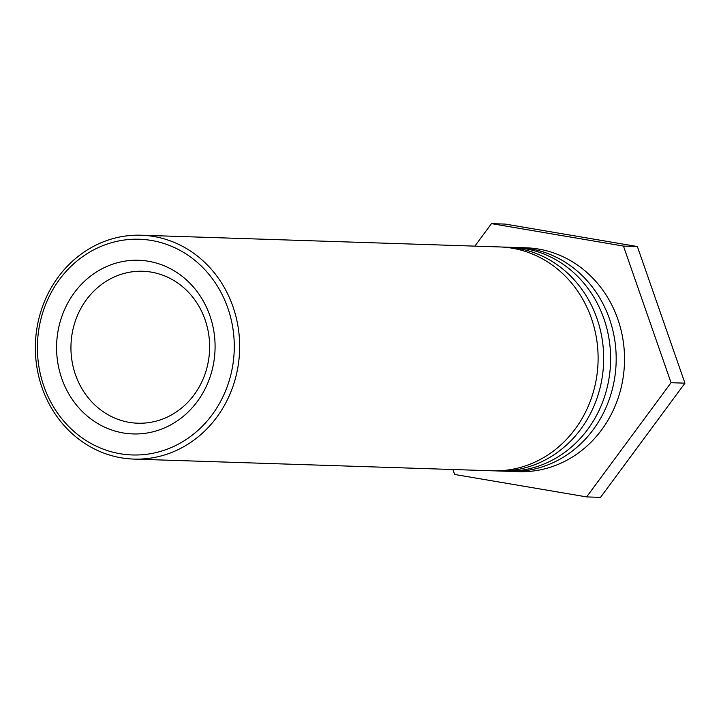 <?xml version="1.0" encoding="UTF-8"?>
<svg xmlns="http://www.w3.org/2000/svg" width="721" height="721" viewBox="0 0 721 721"><rect width="100%" height="100%" fill="white"/><g stroke="black" fill="none" stroke-linecap="round" stroke-linejoin="round"><path stroke-width="1.08" d="M164.965 418.117A76.02 69.342 91.9 0 1 137.801 423.218A76.02 69.342 91.9 0 1 70.982 344.98A76.02 69.342 91.9 0 1 142.767 271.267A76.02 69.342 91.9 0 1 208.702 334.382A76.02 69.342 91.9 0 1 164.965 418.117M164.046 428.094A86.88 79.247 -88.1 0 0 185.874 279.406A86.88 79.247 -88.1 0 0 57.59 333.796A86.88 79.247 -88.1 0 0 164.046 428.094M170.877 447.705A107.916 98.435 91.9 0 1 38.646 330.579A107.916 98.435 91.9 0 1 197.996 263.012A107.916 98.435 91.9 0 1 170.877 447.705M173.86 451.562A111.989 102.148 -88.1 0 0 238.29 328.199A111.989 102.148 -88.1 0 0 141.163 235.217A111.989 102.148 -88.1 0 0 42.034 387.637A111.989 102.148 -88.1 0 0 133.845 459.088A111.989 102.148 -88.1 0 0 173.86 451.562M133.845 459.088L492.299 470.795A111.989 102.148 -88.1 0 0 598.042 362.203A111.989 102.148 -88.1 0 0 499.608 246.933L141.163 235.217M502.393 247.069A111.989 102.148 91.9 0 1 505.169 247.114A111.989 102.148 91.9 0 1 603.612 362.384A111.989 102.148 91.9 0 1 497.86 470.975A111.989 102.148 91.9 0 1 495.075 470.849M497.86 470.975L504.808 471.201A111.989 102.148 -88.1 0 0 610.561 362.609A111.989 102.148 -88.1 0 0 512.126 247.339L505.169 247.114M514.902 247.474A111.989 102.148 91.9 0 1 517.687 247.519A111.989 102.148 91.9 0 1 616.122 362.789A111.989 102.148 91.9 0 1 510.369 471.39A111.989 102.148 91.9 0 1 507.593 471.255M510.369 471.39L518.714 471.66A111.989 102.148 -88.1 0 0 624.467 363.06A111.989 102.148 -88.1 0 0 526.024 247.799L517.687 247.519M474.851 246.122L491.47 223.636L623.467 246.077L671.044 382.707L586.633 496.904L454.645 474.472L452.914 469.506M586.633 496.904L600.539 497.364L684.95 383.166L671.044 382.707M684.95 383.166L637.373 246.528L623.467 246.077M637.373 246.528L505.376 224.096L491.47 223.636"/></g></svg>

